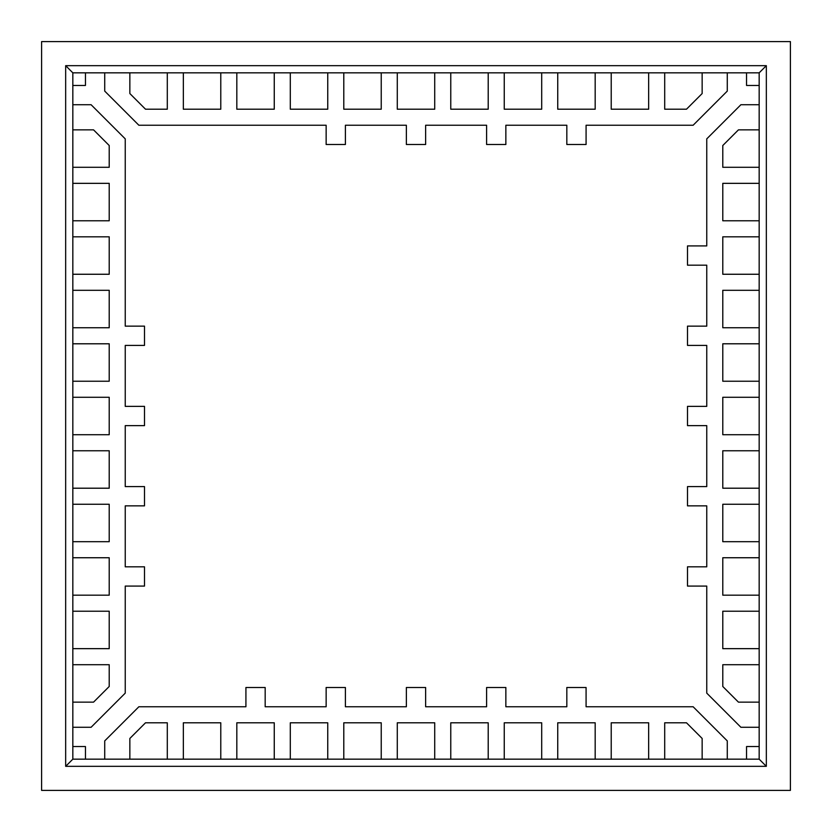 <?xml version="1.0" encoding="UTF-8"?>
<svg xmlns="http://www.w3.org/2000/svg" width="832" height="832" viewBox="0 0 832 832"><rect width="100%" height="100%" fill="white"/><g stroke="black" fill="none" stroke-linecap="round" stroke-linejoin="round"><path stroke-width="1.25" d="M138.871 125.247L104.718 91.094L138.871 125.247L104.718 91.094L104.718 72.831L85.457 72.831L85.457 85.457L72.831 85.457L72.831 104.718L91.094 104.718L125.247 138.871L91.094 104.718L125.247 138.871L125.247 326.144L144.508 326.144L144.508 345.394L144.508 326.144L144.508 345.394L125.247 345.394L125.247 406.37L144.508 406.37L144.508 425.63L144.508 406.37L144.508 425.63L125.247 425.63L125.247 486.606L144.508 486.606L144.508 505.856L144.508 486.606L144.508 505.856L125.247 505.856L125.247 566.831L144.508 566.831L144.508 586.082L144.508 566.831L144.508 586.082L125.247 586.082L125.247 693.129L91.094 727.282L125.247 693.129L91.094 727.282L72.831 727.282L72.831 746.543L85.457 746.543L85.457 759.169L104.718 759.169L104.718 740.906L138.871 706.753L104.718 740.906L138.871 706.753L245.918 706.753L245.918 687.492L265.169 687.492L245.918 687.492L265.169 687.492L265.169 706.753L326.144 706.753L326.144 687.492L345.394 687.492L326.144 687.492L345.394 687.492L345.394 706.753L406.37 706.753L406.37 687.492L425.63 687.492L406.37 687.492L425.63 687.492L425.63 706.753L486.606 706.753L486.606 687.492L505.856 687.492L486.606 687.492L505.856 687.492L505.856 706.753L566.831 706.753L566.831 687.492L586.082 687.492L566.831 687.492L586.082 687.492L586.082 706.753L693.129 706.753L727.282 740.906L693.129 706.753L727.282 740.906L727.282 759.169L746.543 759.169L746.543 746.543L759.169 746.543L759.169 727.282L740.906 727.282L706.753 693.129L740.906 727.282L706.753 693.129L706.753 586.082L687.492 586.082L687.492 566.831L687.492 586.082L687.492 566.831L706.753 566.831L706.753 505.856L687.492 505.856L687.492 486.606L687.492 505.856L687.492 486.606L706.753 486.606L706.753 425.63L687.492 425.63L687.492 406.37L687.492 425.63L687.492 406.37L706.753 406.37L706.753 345.394L687.492 345.394L687.492 326.144L687.492 345.394L687.492 326.144L706.753 326.144L706.753 265.169L687.492 265.169L687.492 245.918L687.492 265.169L687.492 245.918L706.753 245.918L706.753 138.871L740.906 104.718L706.753 138.871L740.906 104.718L759.169 104.718L759.169 85.457L746.543 85.457L746.543 72.831L727.282 72.831L727.282 91.094L693.129 125.247L727.282 91.094L693.129 125.247L586.082 125.247L586.082 144.508L566.831 144.508L586.082 144.508L566.831 144.508L566.831 125.247L505.856 125.247L505.856 144.508L486.606 144.508L505.856 144.508L486.606 144.508L486.606 125.247L425.63 125.247L425.63 144.508L406.37 144.508L425.63 144.508L406.37 144.508L406.37 125.247L345.394 125.247L345.394 144.508L326.144 144.508L345.394 144.508L326.144 144.508L326.144 125.247L138.871 125.247L326.144 125.247L326.144 144.508M104.718 91.094L104.718 72.831L85.457 72.831L85.457 85.457L72.831 85.457L72.831 104.718L91.094 104.718M125.247 138.871L125.247 326.144L144.508 326.144M144.508 345.394L125.247 345.394L125.247 406.37L144.508 406.37M144.508 425.63L125.247 425.63L125.247 486.606L144.508 486.606M144.508 505.856L125.247 505.856L125.247 566.831L144.508 566.831M144.508 586.082L125.247 586.082L125.247 693.129M91.094 727.282L72.831 727.282L72.831 746.543L85.457 746.543L85.457 759.169L104.718 759.169L104.718 740.906M138.871 706.753L245.918 706.753L245.918 687.492M265.169 687.492L265.169 706.753L326.144 706.753L326.144 687.492M345.394 687.492L345.394 706.753L406.37 706.753L406.37 687.492M425.63 687.492L425.63 706.753L486.606 706.753L486.606 687.492M505.856 687.492L505.856 706.753L566.831 706.753L566.831 687.492M586.082 687.492L586.082 706.753L693.129 706.753M727.282 740.906L727.282 759.169L746.543 759.169L746.543 746.543L759.169 746.543L759.169 727.282L740.906 727.282M706.753 693.129L706.753 586.082L687.492 586.082M687.492 566.831L706.753 566.831L706.753 505.856L687.492 505.856M687.492 486.606L706.753 486.606L706.753 425.63L687.492 425.63M687.492 406.37L706.753 406.37L706.753 345.394L687.492 345.394M687.492 326.144L706.753 326.144L706.753 265.169L687.492 265.169M687.492 245.918L706.753 245.918L706.753 138.871M740.906 104.718L759.169 104.718L759.169 85.457L746.543 85.457L746.543 72.831L727.282 72.831L727.282 91.094M693.129 125.247L586.082 125.247L586.082 144.508M566.831 144.508L566.831 125.247L505.856 125.247L505.856 144.508M486.606 144.508L486.606 125.247L425.63 125.247L425.63 144.508M406.37 144.508L406.37 125.247L345.394 125.247L345.394 144.508M129.854 93.548L145.517 109.21L167.294 109.21L167.294 72.831L129.854 72.831L129.854 93.548L145.517 109.21L167.294 109.21L167.294 72.831L129.854 72.831L129.854 93.548M183.342 109.21L220.782 109.21L220.782 72.831L183.342 72.831L183.342 109.21L220.782 109.21L220.782 72.831L183.342 72.831L183.342 109.21M236.818 109.21L274.258 109.21L274.258 72.831L236.818 72.831L236.818 109.21L274.258 109.21L274.258 72.831L236.818 72.831L236.818 109.21M290.306 109.21L327.746 109.21L327.746 72.831L290.306 72.831L290.306 109.21L327.746 109.21L327.746 72.831L290.306 72.831L290.306 109.21M343.793 109.21L381.233 109.21L381.233 72.831L343.793 72.831L343.793 109.21L381.233 109.21L381.233 72.831L343.793 72.831L343.793 109.21M450.767 109.21L488.207 109.21L488.207 72.831L450.767 72.831L450.767 109.21L488.207 109.21L488.207 72.831L450.767 72.831L450.767 109.21M397.28 109.21L434.72 109.21L434.72 72.831L397.28 72.831L397.28 109.21L434.72 109.21L434.72 72.831L397.28 72.831L397.28 109.21M504.254 109.21L541.694 109.21L541.694 72.831L504.254 72.831L504.254 109.21L541.694 109.21L541.694 72.831L504.254 72.831L504.254 109.21M557.742 109.21L595.182 109.21L595.182 72.831L557.742 72.831L557.742 109.21L595.182 109.21L595.182 72.831L557.742 72.831L557.742 109.21M611.218 109.21L648.658 109.21L648.658 72.831L611.218 72.831L611.218 109.21L648.658 109.21L648.658 72.831L611.218 72.831L611.218 109.21M686.483 109.21L702.146 93.548L702.146 72.831L664.706 72.831L664.706 109.21L686.483 109.21L702.146 93.548L702.146 72.831L664.706 72.831L664.706 109.21L686.483 109.21M722.79 145.517L722.79 167.294L759.169 167.294L759.169 129.854L738.452 129.854L722.79 145.517L722.79 167.294L759.169 167.294L759.169 129.854L738.452 129.854L722.79 145.517M722.79 183.342L722.79 220.782L759.169 220.782L759.169 183.342L722.79 183.342L722.79 220.782L759.169 220.782L759.169 183.342L722.79 183.342M722.79 236.818L722.79 274.258L759.169 274.258L759.169 236.818L722.79 236.818L722.79 274.258L759.169 274.258L759.169 236.818L722.79 236.818M722.79 290.306L722.79 327.746L759.169 327.746L759.169 290.306L722.79 290.306L722.79 327.746L759.169 327.746L759.169 290.306L722.79 290.306M722.79 343.793L722.79 381.233L759.169 381.233L759.169 343.793L722.79 343.793L722.79 381.233L759.169 381.233L759.169 343.793L722.79 343.793M722.79 450.767L722.79 488.207L759.169 488.207L759.169 450.767L722.79 450.767L722.79 488.207L759.169 488.207L759.169 450.767L722.79 450.767M722.79 397.28L722.79 434.72L759.169 434.72L759.169 397.28L722.79 397.28L722.79 434.72L759.169 434.72L759.169 397.28L722.79 397.28M722.79 504.254L722.79 541.694L759.169 541.694L759.169 504.254L722.79 504.254L722.79 541.694L759.169 541.694L759.169 504.254L722.79 504.254M722.79 557.742L722.79 595.182L759.169 595.182L759.169 557.742L722.79 557.742L722.79 595.182L759.169 595.182L759.169 557.742L722.79 557.742M722.79 611.218L722.79 648.658L759.169 648.658L759.169 611.218L722.79 611.218L722.79 648.658L759.169 648.658L759.169 611.218L722.79 611.218M722.79 686.483L738.452 702.146L759.169 702.146L759.169 664.706L722.79 664.706L722.79 686.483L738.452 702.146L759.169 702.146L759.169 664.706L722.79 664.706L722.79 686.483M686.483 722.79L664.706 722.79L664.706 759.169L702.146 759.169L702.146 738.452L686.483 722.79L664.706 722.79L664.706 759.169L702.146 759.169L702.146 738.452L686.483 722.79M648.658 722.79L611.218 722.79L611.218 759.169L648.658 759.169L648.658 722.79L611.218 722.79L611.218 759.169L648.658 759.169L648.658 722.79M595.182 722.79L557.742 722.79L557.742 759.169L595.182 759.169L595.182 722.79L557.742 722.79L557.742 759.169L595.182 759.169L595.182 722.79M541.694 722.79L504.254 722.79L504.254 759.169L541.694 759.169L541.694 722.79L504.254 722.79L504.254 759.169L541.694 759.169L541.694 722.79M488.207 722.79L450.767 722.79L450.767 759.169L488.207 759.169L488.207 722.79L450.767 722.79L450.767 759.169L488.207 759.169L488.207 722.79M381.233 722.79L343.793 722.79L343.793 759.169L381.233 759.169L381.233 722.79L343.793 722.79L343.793 759.169L381.233 759.169L381.233 722.79M434.72 722.79L397.28 722.79L397.28 759.169L434.72 759.169L434.72 722.79L397.28 722.79L397.28 759.169L434.72 759.169L434.72 722.79M327.746 722.79L290.306 722.79L290.306 759.169L327.746 759.169L327.746 722.79L290.306 722.79L290.306 759.169L327.746 759.169L327.746 722.79M274.258 722.79L236.818 722.79L236.818 759.169L274.258 759.169L274.258 722.79L236.818 722.79L236.818 759.169L274.258 759.169L274.258 722.79M220.782 722.79L183.342 722.79L183.342 759.169L220.782 759.169L220.782 722.79L183.342 722.79L183.342 759.169L220.782 759.169L220.782 722.79M145.517 722.79L129.854 738.452L129.854 759.169L167.294 759.169L167.294 722.79L145.517 722.79L129.854 738.452L129.854 759.169L167.294 759.169L167.294 722.79L145.517 722.79M109.21 686.483L109.21 664.706L72.831 664.706L72.831 702.146L93.548 702.146L109.21 686.483L109.21 664.706L72.831 664.706L72.831 702.146L93.548 702.146L109.21 686.483M109.21 648.658L109.21 611.218L72.831 611.218L72.831 648.658L109.21 648.658L109.21 611.218L72.831 611.218L72.831 648.658L109.21 648.658M109.21 595.182L109.21 557.742L72.831 557.742L72.831 595.182L109.21 595.182L109.21 557.742L72.831 557.742L72.831 595.182L109.21 595.182M109.21 541.694L109.21 504.254L72.831 504.254L72.831 541.694L109.21 541.694L109.21 504.254L72.831 504.254L72.831 541.694L109.21 541.694M109.21 488.207L109.21 450.767L72.831 450.767L72.831 488.207L109.21 488.207L109.21 450.767L72.831 450.767L72.831 488.207L109.21 488.207M109.21 381.233L109.21 343.793L72.831 343.793L72.831 381.233L109.21 381.233L109.21 343.793L72.831 343.793L72.831 381.233L109.21 381.233M109.21 434.72L109.21 397.28L72.831 397.28L72.831 434.72L109.21 434.72L109.21 397.28L72.831 397.28L72.831 434.72L109.21 434.72M109.21 327.746L109.21 290.306L72.831 290.306L72.831 327.746L109.21 327.746L109.21 290.306L72.831 290.306L72.831 327.746L109.21 327.746M109.21 274.258L109.21 236.818L72.831 236.818L72.831 274.258L109.21 274.258L109.21 236.818L72.831 236.818L72.831 274.258L109.21 274.258M109.21 220.782L109.21 183.342L72.831 183.342L72.831 220.782L109.21 220.782L109.21 183.342L72.831 183.342L72.831 220.782L109.21 220.782M109.21 145.517L93.548 129.854L72.831 129.854L72.831 167.294L109.21 167.294L109.21 145.517L93.548 129.854L72.831 129.854L72.831 167.294L109.21 167.294L109.21 145.517M790.4 41.6L790.4 790.4L41.6 790.4L41.6 41.6L790.4 41.6L790.4 790.4L41.6 790.4L41.6 41.6L790.4 41.6M766.334 766.334L766.334 65.666L65.666 65.666L65.666 766.334L766.334 766.334L759.169 759.169L759.169 746.543L759.169 759.169L766.334 766.334L65.666 766.334L65.666 65.666L72.831 72.831L72.831 85.457L72.831 72.831L65.666 65.666L766.334 65.666L759.169 72.831L746.543 72.831L759.169 72.831L766.334 65.666L766.334 766.334M327.746 759.169L343.793 759.169L327.746 759.169M381.233 759.169L397.28 759.169L381.233 759.169M434.72 759.169L450.767 759.169L434.72 759.169M488.207 759.169L504.254 759.169L488.207 759.169M541.694 759.169L557.742 759.169L541.694 759.169M595.182 759.169L611.218 759.169L595.182 759.169M648.658 759.169L664.706 759.169L648.658 759.169M702.146 759.169L727.282 759.169L702.146 759.169M104.718 759.169L129.854 759.169L104.718 759.169M167.294 759.169L183.342 759.169L167.294 759.169M220.782 759.169L236.818 759.169L220.782 759.169M274.258 759.169L290.306 759.169L274.258 759.169M72.831 327.746L72.831 343.793L72.831 327.746M72.831 381.233L72.831 397.28L72.831 381.233M72.831 434.72L72.831 450.767L72.831 434.72M72.831 488.207L72.831 504.254L72.831 488.207M72.831 541.694L72.831 557.742L72.831 541.694M72.831 595.182L72.831 611.218L72.831 595.182M72.831 648.658L72.831 664.706L72.831 648.658M72.831 702.146L72.831 727.282L72.831 702.146M72.831 104.718L72.831 129.854L72.831 104.718M72.831 167.294L72.831 183.342L72.831 167.294M72.831 220.782L72.831 236.818L72.831 220.782M72.831 274.258L72.831 290.306L72.831 274.258M504.254 72.831L488.207 72.831L504.254 72.831M450.767 72.831L434.72 72.831L450.767 72.831M397.28 72.831L381.233 72.831L397.28 72.831M343.793 72.831L327.746 72.831L343.793 72.831M290.306 72.831L274.258 72.831L290.306 72.831M236.818 72.831L220.782 72.831L236.818 72.831M183.342 72.831L167.294 72.831L183.342 72.831M129.854 72.831L104.718 72.831L129.854 72.831M727.282 72.831L702.146 72.831L727.282 72.831M664.706 72.831L648.658 72.831L664.706 72.831M611.218 72.831L595.182 72.831L611.218 72.831M557.742 72.831L541.694 72.831L557.742 72.831M759.169 504.254L759.169 488.207L759.169 504.254M759.169 450.767L759.169 434.72L759.169 450.767M759.169 397.28L759.169 381.233L759.169 397.28M759.169 343.793L759.169 327.746L759.169 343.793M759.169 290.306L759.169 274.258L759.169 290.306M759.169 236.818L759.169 220.782L759.169 236.818M759.169 183.342L759.169 167.294L759.169 183.342M759.169 129.854L759.169 104.718L759.169 129.854M759.169 727.282L759.169 702.146L759.169 727.282M759.169 664.706L759.169 648.658L759.169 664.706M759.169 611.218L759.169 595.182L759.169 611.218M759.169 557.742L759.169 541.694L759.169 557.742M759.169 85.457L759.169 72.831L759.169 85.457M85.457 72.831L72.831 72.831L85.457 72.831M72.831 746.543L72.831 759.169L85.457 759.169L72.831 759.169L65.666 766.334L72.831 759.169L72.831 746.543M746.543 759.169L759.169 759.169L746.543 759.169"/></g></svg>
